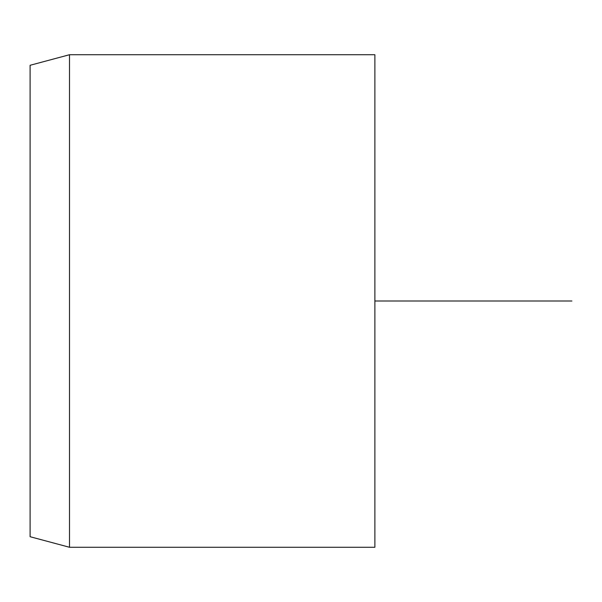 <?xml version="1.0" encoding="UTF-8"?>
<svg xmlns="http://www.w3.org/2000/svg" width="602" height="602" viewBox="0 0 602 602"><rect width="100%" height="100%" fill="white"/><g stroke="black" fill="none" stroke-linecap="round" stroke-linejoin="round"><path stroke-width="0.9" d="M30.1 187.99L30.1 536.713L69.501 547.271L69.501 54.729L30.1 65.287L30.1 187.99M69.501 547.271L374.88 547.271L374.88 54.729L69.501 54.729M374.88 301L571.9 301"/></g></svg>
